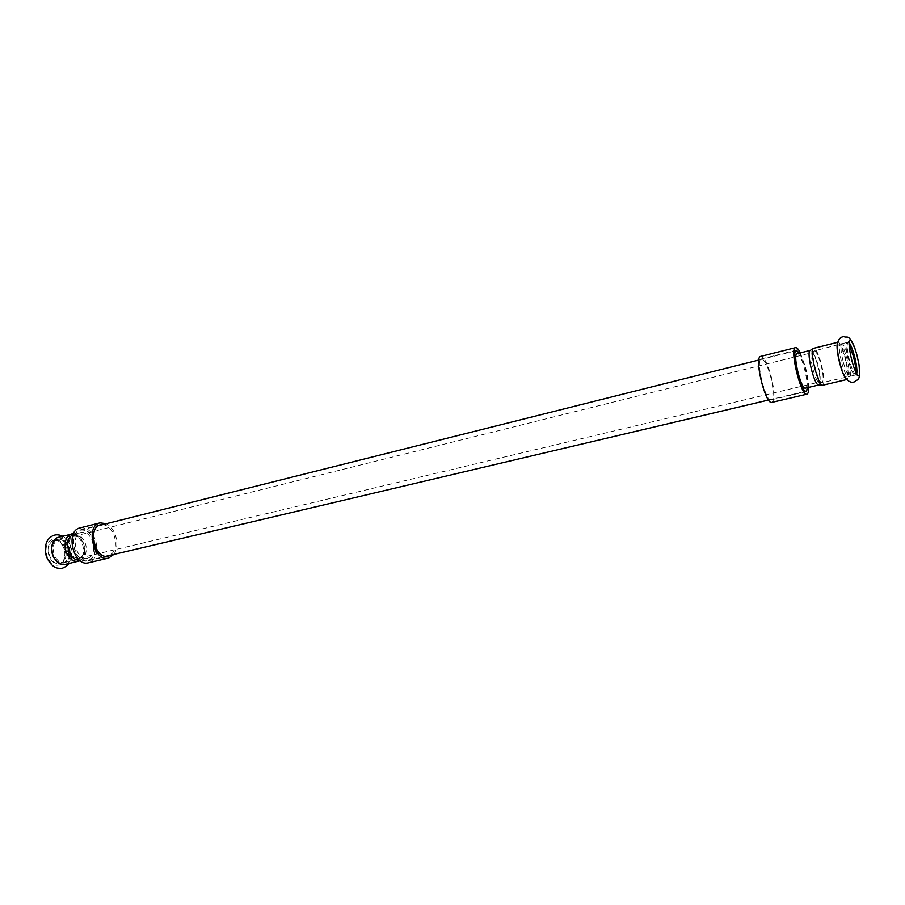 <?xml version="1.0" encoding="UTF-8"?>
<svg xmlns="http://www.w3.org/2000/svg" width="905" height="905" viewBox="0 0 905 905"><rect width="100%" height="100%" fill="white"/><g stroke="black" fill="none" stroke-linecap="round" stroke-linejoin="round"><path stroke-width="0.68" stroke-dasharray="4.53 3.39" d="M59.707 564.867C54.255 566.394 49.99 563.442 46.913 556.009C44.922 548.102 46.438 542.695 51.438 539.776L57.569 540.251C64.945 546.19 66.721 553.487 62.898 562.152L59.707 564.867M58.373 537.231C69.685 533.724 77.276 559.923 66.178 564.075L65.002 564.471M52.976 554.414C51.076 546.473 52.739 541.371 57.965 539.097L61.925 539.414C65.07 540.771 67.377 543.532 68.837 547.683C70.386 553.046 69.821 557.446 67.162 560.896L63.78 563.001C59.074 563.555 55.477 560.704 52.976 554.414M52.139 554.618C53.497 558.498 55.612 561.168 58.497 562.639L62.943 563.193C68.226 560.93 69.911 555.828 67.999 547.887C65.522 541.586 61.891 538.724 57.128 539.312L53.44 541.846C51.087 545.296 50.646 549.561 52.139 554.618M65.284 548.554C63.916 544.64 61.755 541.948 58.814 540.477L54.402 539.991C49.164 542.253 47.501 547.355 49.402 555.285C51.89 561.553 55.488 564.415 60.205 563.849L63.893 561.383C66.314 557.921 66.778 553.645 65.284 548.554M52.999 540.398L58.678 540.839C65.499 546.337 67.151 553.102 63.61 561.134L59.64 563.985C54.922 564.55 51.314 561.7 48.825 555.421C46.981 548.113 48.372 543.102 52.999 540.398M845.032 377.543L847.204 379.444C849.06 377.408 848.494 370.236 845.496 357.916C842.679 347.848 840.225 342.61 838.132 342.181L837.091 344.873M843.415 362.622C845.915 371.48 848.053 376.084 849.829 376.412L850.078 376.288C851.379 373.878 850.779 367.611 848.302 357.498C846.017 349.285 843.969 344.681 842.148 343.674L841.865 343.662C840.259 345.393 840.768 351.717 843.415 362.622M841.82 363.007C844.127 371.276 846.186 375.869 847.996 376.785L848.245 376.785C849.874 375.009 849.365 368.708 846.729 357.882C844.252 349.036 842.103 344.432 840.281 344.058L840.055 344.183C838.72 346.502 839.308 352.78 841.82 363.007M849.162 344.579L846.752 342.52C845.485 344.862 846.096 351.151 848.607 361.367C850.904 369.613 852.94 374.218 854.705 375.19L855.892 372.249M849.184 342.746L847.815 342.271C846.582 344.715 847.204 350.982 849.693 361.106C851.967 369.308 853.992 373.912 855.757 374.93L856.752 373.867M847.815 342.271L849.852 340.371M69.334 550.308C67.592 543.034 69.085 538.373 73.791 536.314C77.592 535.749 80.681 537.887 83.079 542.74L84.414 548.226C84.55 553.057 83.09 556.27 80.036 557.887L79.12 558.204C74.866 558.702 71.608 556.077 69.334 550.308M73.181 534.459L80.138 535.771C86.054 541.394 87.672 548.057 85.002 555.772L81.201 559.641L79.436 560.127M88.6 557.887C98.905 554.018 91.722 529.142 81.224 532.412L80.353 532.694C69.911 536.246 76.993 561.496 87.514 558.249L88.6 557.887M818.075 365.043C815.812 357.09 813.787 352.973 811.989 352.679L811.457 353.165C809.081 356.332 814.896 380.224 818.471 381.955L819.5 381.933C820.733 379.534 820.258 373.912 818.075 365.043M818.267 384.919L819.183 384.738C820.643 381.899 820.088 375.281 817.52 364.873C814.862 355.529 812.475 350.676 810.36 350.326L810.032 350.507M797.113 353.64C801.23 351.762 809.794 385.044 805.914 387.883L805.495 388.121M799.296 353.086C801.298 356.378 803.165 361.208 804.918 367.6C807.056 375.88 807.984 382.555 807.69 387.6M94.222 541.122C96.654 551.213 94.584 557.672 88.023 560.523C75.002 564.448 67.264 532.649 80.636 530.16C86.563 529.436 91.1 533.102 94.222 541.122M102.751 524.606C107.933 525.33 111.801 529.187 114.358 536.167C116.688 544.991 115.308 551.371 110.218 555.285M94.425 541.043C91.235 532.841 86.609 529.108 80.545 529.832C66.902 532.389 74.798 564.856 88.09 560.851C94.799 557.944 96.903 551.337 94.425 541.043M113.86 554.426C117.175 549.358 117.752 543.102 115.58 535.647C113.6 529.9 110.534 525.918 106.383 523.701M80.036 527.909C86.857 527.083 92.072 531.28 95.659 540.511C98.453 552.095 96.066 559.528 88.52 562.797M770.472 375.96C773.764 389.478 774.047 397.431 771.32 399.829C765.551 402.363 755.087 359.342 761.376 358.946C764.239 359.274 767.27 364.941 770.472 375.96M807.86 387.566C808.075 382.385 807.113 375.699 804.986 367.532C803.278 361.265 801.434 356.434 799.454 353.052M771.92 402.386C774.985 399.682 774.669 390.734 770.981 375.53C767.372 363.143 763.956 356.762 760.732 356.4M800.314 352.837L805.439 367.113C807.475 374.885 808.572 381.639 808.708 387.363M65.567 562.209L64.572 562.537C59.968 563.091 56.438 560.285 54.006 554.143C52.196 546.959 53.542 542.05 58.067 539.414L58.882 539.142C68.588 536.133 75.115 558.668 65.567 562.209M71.314 536.111L72.129 535.839C81.778 532.841 88.328 555.512 78.848 559.052L77.853 559.381C73.282 559.923 69.764 557.095 67.321 550.907C65.511 543.679 66.834 538.747 71.314 536.111M71.631 533.916C82.853 530.421 90.489 556.79 79.459 560.93M846.91 376.604C848.087 374.036 847.487 367.939 845.112 358.312C842.679 349.669 840.575 345.167 838.788 344.805L838.516 344.963C835.281 346.954 843.279 378.55 846.571 376.819L846.91 376.604M814.048 351.061C810.529 353.108 818.493 384.433 822.068 382.634L822.43 382.419C823.754 379.84 823.233 373.776 820.869 364.229C818.437 355.665 816.265 351.219 814.342 350.891L814.048 351.061M822.69 385.236L823.12 384.987C824.647 381.955 824.036 374.908 821.299 363.821C818.471 353.855 815.937 348.674 813.697 348.301M62.569 536.179C66.913 538.396 70.002 542.989 71.823 549.969C72.694 554.878 71.812 559.381 69.21 563.476M62.943 563.193L63.78 563.001M57.128 539.312L57.965 539.097M53.44 541.846C54.051 540.172 55.839 539.719 58.814 540.477M63.893 561.383C61.608 563.43 59.809 563.849 58.497 562.639M59.64 563.985L60.205 563.849M53.836 540.127L54.402 539.991M848.245 376.785L849.829 376.412M840.281 344.058L841.865 343.662M842.148 343.674L846.752 342.52M850.078 376.288L854.705 375.19M854.976 375.19L856.051 374.942M846.99 342.384L848.064 342.124M84.414 548.226C84.866 553.645 82.683 557.367 77.853 559.381L64.572 562.537L67.162 560.896M83.079 542.74C80.115 539.097 81.145 535.794 72.129 535.839L58.882 539.142L61.925 539.414M81.224 532.412L73.848 534.255M87.514 558.249L80.115 560.003M80.126 560.681L85.002 555.772M73.554 533.645L80.138 535.771M58.678 540.839L57.569 540.251M63.61 561.134L62.898 562.152M818.471 381.955L822.068 382.634L847.996 376.785M811.457 353.165L814.342 350.891L840.055 344.183M846.582 379.591L847.204 379.444M837.51 342.339L838.132 342.181M855.757 374.93L858.438 375.677M79.12 558.204L819.161 382.136M73.791 536.314L811.989 352.679M88.023 560.523L105.976 556.292M768.583 400.021L805.337 391.356M80.636 530.16L98.521 525.669M758.854 360.032L795.484 350.846M88.09 560.851L108.181 556.111M80.545 529.832L100.557 524.81M771.32 399.829L806.321 391.571M761.376 358.946L796.253 350.19"/><path stroke-width="1.36" d="M79.459 560.93L65.002 564.471C59.651 565.105 55.556 561.847 52.716 554.686C50.601 546.326 52.185 540.602 57.445 537.536L73.554 533.645M856.99 355.224L855.395 349.805C853.019 342.848 851.164 339.703 849.852 340.371L849.84 340.382C848.528 342.995 849.218 349.783 851.899 360.722C854.365 369.602 856.549 374.591 858.438 375.677C859.92 375.666 860.112 372.023 859.026 364.749L856.99 355.224M855.395 349.805C848.505 332.836 847.668 338.346 844.071 336.694C840.541 336.637 838.211 339.364 837.091 344.873C836.865 349.387 837.792 355.688 839.863 363.765C841.56 370.009 843.279 374.602 845.032 377.543C848.562 381.91 851.877 383.268 854.999 381.582C857.431 378.471 860.712 382.985 859.026 364.749M855.892 372.249C855.915 368.199 855.078 362.86 853.381 356.253L849.162 344.579M856.752 373.867C857.318 370.303 856.549 364.342 854.456 355.993C852.646 349.353 850.892 344.929 849.184 342.746M79.436 560.127C74.674 560.24 71.065 557.107 68.61 550.726C66.619 542.819 68.067 537.423 72.966 534.538L73.181 534.459M810.032 350.507L809.918 350.608C806.513 353.255 814.025 384.139 818.267 384.919L822.69 385.236L846.582 379.591M818.561 385.032L805.495 388.121C801.378 390.134 792.701 356.072 796.773 353.81L810.133 350.382M807.69 387.6L806.219 391.141C801.095 393.517 790.721 350.869 796.355 350.62L799.296 353.086M110.218 555.285L108.181 556.111C95.025 560.093 87.05 527.321 100.557 524.81L102.751 524.606M106.383 523.701L100.036 522.864C84.855 525.692 93.826 562.559 108.611 558.08L113.86 554.426M108.611 558.08L88.52 562.797C73.577 567.299 64.696 530.771 80.036 527.909L100.036 522.864M799.454 353.052L796.253 350.19C790.484 350.439 801.083 394.003 806.321 391.571L807.86 387.566M795.597 347.611L760.732 356.4C753.65 356.83 765.438 405.248 771.92 402.386L806.932 394.173C801.049 396.91 789.126 347.871 795.597 347.611C796.864 347.384 798.436 349.126 800.314 352.837M808.708 387.363C808.742 391.514 808.154 393.788 806.932 394.173M80.126 560.681L78.294 561.326C72.966 561.948 68.882 558.657 66.042 551.45C63.927 543.034 65.477 537.287 70.703 534.222L71.631 533.916M809.918 350.608L813.357 348.482C809.251 350.823 818.527 387.34 822.69 385.236M69.21 563.476C65.239 567.458 61.879 569.064 59.108 568.261C54.232 568.227 49.945 564.29 46.279 556.428C43.576 544.233 47.671 539.256 50.714 537.038C54.232 534.391 58.18 534.108 62.569 536.179M813.697 348.301L837.51 342.339M105.976 556.292L768.583 400.021M805.337 391.356L806.219 391.141M98.521 525.669L758.854 360.032M795.484 350.846L796.355 350.62"/></g></svg>
